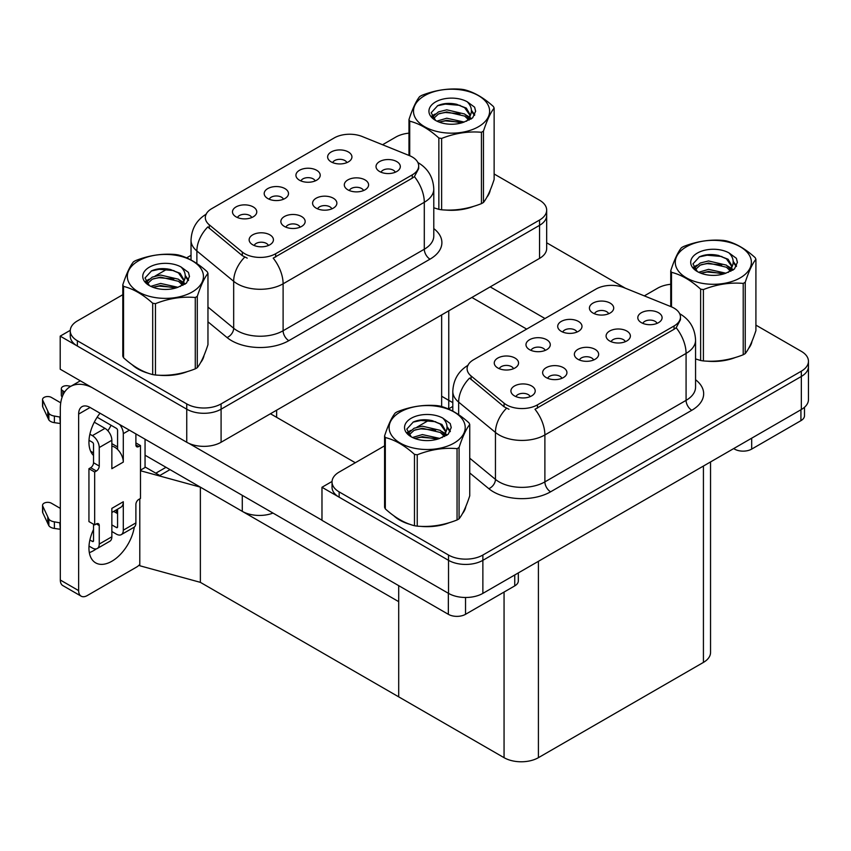<?xml version="1.0" encoding="UTF-8"?>
<svg xmlns="http://www.w3.org/2000/svg" width="851" height="851" viewBox="0 0 851 851"><rect width="100%" height="100%" fill="white"/><g stroke="black" fill="none" stroke-linecap="round" stroke-linejoin="round"><path stroke-width="1.28" d="M331.837 208.867A7.287 4.212 0 0 0 329.88 206.814A7.287 4.212 0 0 0 322.699 205.751A7.287 4.212 0 0 0 317.625 208.867M333.315 198.219A12.148 7.01 0 0 0 317.753 197.443A12.148 7.01 0 0 0 313.732 206.155A12.148 7.01 0 0 0 316.136 208.133A12.148 7.01 0 0 0 335.73 206.155A12.148 7.01 0 0 0 333.315 198.219M283.457 199.251A7.287 4.212 0 0 0 281.5 197.198A7.287 4.212 0 0 0 274.32 196.134A7.287 4.212 0 0 0 269.235 199.251M284.936 188.603A12.148 7.01 0 0 0 269.373 187.816A12.148 7.01 0 0 0 265.352 196.538A12.148 7.01 0 0 0 267.757 198.517A12.148 7.01 0 0 0 287.351 196.538A12.148 7.01 0 0 0 284.936 188.603M300.116 227.174A7.287 4.212 0 0 0 298.158 225.132A7.287 4.212 0 0 0 290.978 224.068A7.287 4.212 0 0 0 285.904 227.174M301.594 216.537A12.148 7.01 0 0 0 286.032 215.75A12.148 7.01 0 0 0 282.011 224.473A12.148 7.01 0 0 0 284.425 226.451A12.148 7.01 0 0 0 304.009 224.473A12.148 7.01 0 0 0 301.594 216.537M268.395 245.492A7.287 4.212 0 0 0 266.437 243.439A7.287 4.212 0 0 0 259.257 242.375A7.287 4.212 0 0 0 254.183 245.492M269.873 234.844A12.148 7.01 0 0 0 254.311 234.068A12.148 7.01 0 0 0 250.29 242.78A12.148 7.01 0 0 0 252.704 244.769A12.148 7.01 0 0 0 272.288 242.78A12.148 7.01 0 0 0 269.873 234.844M363.558 190.55A7.287 4.212 0 0 0 361.601 188.507A7.287 4.212 0 0 0 354.42 187.433A7.287 4.212 0 0 0 349.335 190.55M365.036 179.912A12.148 7.01 0 0 0 349.474 179.125A12.148 7.01 0 0 0 345.453 187.837A12.148 7.01 0 0 0 347.857 189.826A12.148 7.01 0 0 0 367.451 187.837A12.148 7.01 0 0 0 365.036 179.912M395.279 172.242A7.287 4.212 0 0 0 393.322 170.189A7.287 4.212 0 0 0 386.141 169.126A7.287 4.212 0 0 0 381.057 172.242M396.757 161.594A12.148 7.01 0 0 0 381.195 160.807A12.148 7.01 0 0 0 377.174 169.53A12.148 7.01 0 0 0 379.578 171.508A12.148 7.01 0 0 0 399.172 169.53A12.148 7.01 0 0 0 396.757 161.594M346.9 162.615A7.287 4.212 0 0 0 344.942 160.573A7.287 4.212 0 0 0 337.762 159.499A7.287 4.212 0 0 0 332.677 162.615M348.378 151.978A12.148 7.01 0 0 0 332.815 151.191A12.148 7.01 0 0 0 328.784 159.914A12.148 7.01 0 0 0 331.199 161.892A12.148 7.01 0 0 0 350.782 159.914A12.148 7.01 0 0 0 348.378 151.978M315.178 180.933A7.287 4.212 0 0 0 313.221 178.88A7.287 4.212 0 0 0 306.041 177.816A7.287 4.212 0 0 0 300.956 180.933M316.657 170.285A12.148 7.01 0 0 0 301.094 169.509A12.148 7.01 0 0 0 297.073 178.221A12.148 7.01 0 0 0 299.478 180.21A12.148 7.01 0 0 0 319.061 178.221A12.148 7.01 0 0 0 316.657 170.285M251.736 217.558A7.287 4.212 0 0 0 249.779 215.505A7.287 4.212 0 0 0 242.599 214.441A7.287 4.212 0 0 0 237.514 217.558M253.215 206.921A12.148 7.01 0 0 0 237.652 206.133A12.148 7.01 0 0 0 233.631 214.846A12.148 7.01 0 0 0 236.035 216.835A12.148 7.01 0 0 0 255.63 214.846A12.148 7.01 0 0 0 253.215 206.921M412.278 156.999A21.86 12.627 0 0 0 409.352 155.584L362.207 136.522A21.86 12.627 0 0 0 334.209 137.936L211.729 208.655A21.86 12.627 0 0 0 205.325 217.579A21.86 12.627 0 0 0 209.282 224.824L242.29 252.034A21.86 12.627 0 0 0 275.66 253.726L412.278 174.849A21.86 12.627 0 0 0 418.681 165.924A21.86 12.627 0 0 0 412.278 156.999M272.99 513.068A24.296 14.02 180 0 1 242.28 511.345L145.053 455.211M448.764 310.806L448.764 406.15A24.296 14.02 180 0 1 448.275 408.937M70.282 330.316L60.198 336.134L186.741 409.193A24.296 14.02 0 0 0 221.09 409.193L539.555 225.334A24.296 14.02 0 0 0 546.672 215.409A24.296 14.02 0 0 1 539.555 225.334L221.09 409.193A24.296 14.02 0 0 1 186.741 409.193L77.377 346.049A24.296 14.02 0 0 1 70.261 336.134L70.261 330.848A24.296 14.02 0 0 0 77.377 340.762L186.741 403.906A24.296 14.02 0 0 0 221.09 403.906L539.555 220.037A24.296 14.02 0 0 0 546.672 210.123A24.296 14.02 0 0 0 539.555 200.208L494.133 173.987M60.198 336.134L60.198 369.196L186.741 442.254A24.296 14.02 0 0 0 221.09 442.254L539.555 258.385A24.296 14.02 0 0 0 546.672 248.471L546.672 210.123M170.019 469.624L159.828 475.507L145.053 466.976M200.368 582.35L200.368 487.144L398.704 601.657L398.704 696.852L200.368 582.35L139.787 565.755L139.787 498.846M166.009 467.305L155.818 473.188L145.51 467.242L140.479 470.156M452.806 402.672L441.648 396.236M140.479 470.741L200.368 487.144M593.615 360.005A7.287 4.212 0 0 0 591.658 357.952A7.287 4.212 0 0 0 584.477 356.888A7.287 4.212 0 0 0 579.403 360.005M595.094 349.357A12.148 7.01 0 0 0 579.531 348.58A12.148 7.01 0 0 0 575.51 357.292A12.148 7.01 0 0 0 577.914 359.271A12.148 7.01 0 0 0 597.508 357.292A12.148 7.01 0 0 0 595.094 349.357M545.236 350.378A7.287 4.212 0 0 0 543.278 348.336A7.287 4.212 0 0 0 536.098 347.272A7.287 4.212 0 0 0 531.013 350.378M546.714 339.74A12.148 7.01 0 0 0 531.152 338.953A12.148 7.01 0 0 0 527.131 347.676A12.148 7.01 0 0 0 529.535 349.655A12.148 7.01 0 0 0 549.129 347.676A12.148 7.01 0 0 0 546.714 339.74M561.894 378.312A7.287 4.212 0 0 0 559.937 376.27A7.287 4.212 0 0 0 552.756 375.195A7.287 4.212 0 0 0 547.682 378.312M563.373 367.675A12.148 7.01 0 0 0 547.81 366.887A12.148 7.01 0 0 0 543.789 375.61A12.148 7.01 0 0 0 546.204 377.589A12.148 7.01 0 0 0 565.787 375.61A12.148 7.01 0 0 0 563.373 367.675M530.173 396.63A7.287 4.212 0 0 0 528.216 394.577A7.287 4.212 0 0 0 521.035 393.513A7.287 4.212 0 0 0 515.961 396.63M531.652 385.982A12.148 7.01 0 0 0 516.089 385.205A12.148 7.01 0 0 0 512.068 393.917A12.148 7.01 0 0 0 514.483 395.906A12.148 7.01 0 0 0 534.066 393.917A12.148 7.01 0 0 0 531.652 385.982M625.336 341.687A7.287 4.212 0 0 0 623.379 339.634A7.287 4.212 0 0 0 616.198 338.57A7.287 4.212 0 0 0 611.114 341.687M626.815 331.039A12.148 7.01 0 0 0 611.252 330.262A12.148 7.01 0 0 0 607.231 338.975A12.148 7.01 0 0 0 609.635 340.964A12.148 7.01 0 0 0 629.229 338.975A12.148 7.01 0 0 0 626.815 331.039M657.057 323.38A7.287 4.212 0 0 0 655.1 321.327A7.287 4.212 0 0 0 647.919 320.263A7.287 4.212 0 0 0 642.835 323.38M658.536 312.732A12.148 7.01 0 0 0 642.973 311.945A12.148 7.01 0 0 0 638.952 320.667A12.148 7.01 0 0 0 641.356 322.646A12.148 7.01 0 0 0 660.95 320.667A12.148 7.01 0 0 0 658.536 312.732M608.678 313.753A7.287 4.212 0 0 0 606.72 311.711A7.287 4.212 0 0 0 599.54 310.636A7.287 4.212 0 0 0 594.455 313.753M610.156 303.116A12.148 7.01 0 0 0 594.594 302.328A12.148 7.01 0 0 0 590.562 311.04A12.148 7.01 0 0 0 592.977 313.03A12.148 7.01 0 0 0 612.56 311.04A12.148 7.01 0 0 0 610.156 303.116M576.957 332.071A7.287 4.212 0 0 0 574.999 330.018A7.287 4.212 0 0 0 567.819 328.954A7.287 4.212 0 0 0 562.734 332.071M578.435 321.423A12.148 7.01 0 0 0 562.873 320.646A12.148 7.01 0 0 0 558.852 329.358A12.148 7.01 0 0 0 561.256 331.337A12.148 7.01 0 0 0 580.839 329.358A12.148 7.01 0 0 0 578.435 321.423M513.515 368.696A7.287 4.212 0 0 0 511.557 366.643A7.287 4.212 0 0 0 504.377 365.579A7.287 4.212 0 0 0 499.292 368.696M514.993 358.048A12.148 7.01 0 0 0 499.431 357.271A12.148 7.01 0 0 0 495.41 365.983A12.148 7.01 0 0 0 497.814 367.972A12.148 7.01 0 0 0 517.408 365.983A12.148 7.01 0 0 0 514.993 358.048M674.056 308.136A21.86 12.627 0 0 0 671.131 306.722L623.985 287.659A21.86 12.627 0 0 0 595.987 289.074L473.507 359.792A21.86 12.627 0 0 0 467.103 368.717A21.86 12.627 0 0 0 471.06 375.951L504.069 403.172A21.86 12.627 0 0 0 537.438 404.863L674.056 325.986A21.86 12.627 0 0 0 680.46 317.061A21.86 12.627 0 0 0 674.056 308.136M332.06 481.453L321.976 487.272L448.52 560.33A24.296 14.02 0 0 0 482.868 560.33L801.334 376.461A24.296 14.02 0 0 0 808.45 366.547A24.296 14.02 0 0 1 801.334 376.461L482.868 560.33A24.296 14.02 0 0 1 448.52 560.33L339.155 497.186A24.296 14.02 0 0 1 332.039 487.272L332.039 481.985A24.296 14.02 0 0 0 339.155 491.899L448.52 555.043A24.296 14.02 0 0 0 482.868 555.043L801.334 371.174A24.296 14.02 0 0 0 808.45 361.26A24.296 14.02 0 0 0 801.334 351.346L755.911 325.125M321.976 487.272L321.976 520.333L448.52 593.381A24.296 14.02 0 0 0 482.868 593.381L801.334 409.522A24.296 14.02 0 0 0 808.45 399.608L808.45 361.26M710.542 461.944L710.542 652.494A24.296 14.02 180 0 1 703.426 662.408L538.406 757.677A24.296 14.02 180 0 1 504.058 757.677L398.704 696.852L398.704 585.648M132.128 364.707A38.869 22.434 0 0 0 137.905 368.962A38.869 22.434 0 0 0 148.265 373.238M418.681 165.924L418.681 168.604L414.394 176.604L412.278 178.146L273.203 258.13A28.338 16.36 60 0 1 283.106 283.808A32.391 18.701 180 0 1 237.301 283.808A32.391 18.701 180 0 1 233.674 281.309L196.879 250.981A32.391 18.701 180 0 1 191.028 240.248L191.028 259.991M247.205 258.13L242.29 255.64L207.804 226.93A28.338 18.956 129.5 0 0 196.879 250.981L196.879 263.555M433.787 207.835A38.869 22.434 0 0 0 434.435 208.027M444.913 209.984A38.869 22.434 0 0 0 473.699 206.314M486.825 197.294A38.869 22.434 0 0 0 490.219 190.167M158.743 375.206A38.869 22.434 0 0 0 187.528 371.536M200.655 362.515A38.869 22.434 0 0 0 204.049 355.388M408.969 133.16A24.296 14.02 0 0 0 395.843 137.064L382.546 144.744M191.028 255.321L186.624 257.853M167.466 268.916L155.127 276.043M122.799 294.712L77.377 320.933A24.296 14.02 0 0 0 70.261 330.848M393.907 515.844A38.869 22.434 0 0 0 399.683 520.099A38.869 22.434 0 0 0 410.044 524.376M680.46 317.061L680.46 319.742L676.173 327.741L674.056 329.284L534.981 409.267A28.338 16.36 60 0 1 544.885 434.946A32.391 18.701 180 0 1 499.08 434.946A32.391 18.701 180 0 1 495.452 432.446L458.657 402.119A32.391 18.701 180 0 1 452.806 391.386L452.806 411.129M508.983 409.267L504.069 406.778L469.582 378.067A28.338 18.956 129.5 0 0 458.657 402.119L458.657 414.692M695.565 358.973A38.869 22.434 0 0 0 696.214 359.154M706.692 361.122A38.869 22.434 0 0 0 735.477 357.452M748.603 348.431A38.869 22.434 0 0 0 751.997 341.304M420.522 526.343A38.869 22.434 0 0 0 449.307 522.674M462.433 513.653A38.869 22.434 0 0 0 465.827 506.526M670.748 284.287A24.296 14.02 0 0 0 657.621 288.202L644.324 295.882M452.806 406.448L448.403 408.991M429.244 420.054L416.905 427.181M384.578 445.839L339.155 472.071A24.296 14.02 0 0 0 332.039 481.985M751.688 438.18L751.688 449.094L800.929 420.66L800.929 409.756M625.325 288.202L546.672 242.79M544.991 318.519L490.197 286.883M804.493 407.278L804.493 415.703A12.148 7.01 180 0 1 800.929 420.66M751.688 449.094A12.148 7.01 180 0 1 734.519 449.094L734.519 448.105M471.88 297.456L526.673 329.092M733.658 448.594L734.519 449.094M96.301 548.874A32.391 18.701 -60 0 1 93.525 550.682A32.391 18.701 -60 0 1 89.334 552.65M134.298 527.077A32.391 18.701 -60 0 1 111.853 561.256A32.391 18.701 -60 0 1 95.652 562.862A32.391 18.701 -60 0 1 93.525 529.524M93.525 452.881L90.621 451.2M117.576 446.935L111.853 443.626M465.529 597.498L465.529 614.316L514.759 585.882L514.759 574.978M355.303 462.742L270.448 413.756M321.976 520.195L188.837 443.328M111.087 425.287A32.391 18.701 -60 0 1 107.875 430.776M116.406 509.845A32.391 18.701 -60 0 1 116.364 512.962M78.643 590.615A12.148 7.01 120 0 0 81.153 596.168L62.836 585.594A12.148 7.01 -60 0 1 60.315 580.031L78.643 590.615L78.643 414.086A16.19 9.35 60 0 1 81.994 406.672A16.19 9.35 60 0 1 90.089 407.469L448.349 614.316L448.349 593.285M91.865 387.471A48.581 28.051 -120 0 0 70.378 386.556A48.581 28.051 -120 0 0 60.315 408.799L60.315 580.031M81.153 596.168A12.148 7.01 120 0 0 87.227 595.572L136.468 567.138A12.148 7.01 120 0 0 139.787 564.458M93.525 455.476A32.391 18.701 -60 0 1 100.024 413.203M145.053 467.507L145.053 439.212M518.323 572.914L518.323 580.925A12.148 7.01 180 0 1 514.759 585.882M465.529 614.316A12.148 7.01 180 0 1 448.349 614.316M129.373 430.149L123.299 433.659L123.299 462.082A12.148 7.01 -120 0 0 117.576 449.434A12.148 7.01 -120 0 0 114.715 447.211A12.148 7.01 -120 0 0 111.853 446.126M89.004 546.087L92.376 548.033A9.712 5.606 -120 0 0 97.237 548.512A9.712 5.606 -120 0 0 99.248 544.066L111.853 536.79L111.853 508.366L123.299 501.75L123.299 530.184L135.894 522.908L135.894 504.398A4.053 2.34 -60 0 1 138.756 499.441L140.479 498.452L140.479 445.552L135.894 442.914M111.853 536.79A9.712 5.606 60 0 1 109.832 541.247L97.237 548.512M60.315 508.366L51.379 503.207A5.17 2.989 180 0 0 45.741 502.558A5.17 2.989 180 0 0 42.55 505.313L42.55 511.93A5.17 2.989 0 0 0 42.731 512.696L48.858 525.737A8.095 4.67 0 0 0 54.379 528.439L54.379 521.833L60.315 522.908M111.853 512.472L120.789 507.313A12.148 7.01 -120 0 0 123.299 501.75M117.576 509.164L117.576 526.875A1.617 0.936 60 0 1 117.236 527.62A1.617 0.936 60 0 1 116.427 527.535L117.576 526.875M111.853 524.897L116.427 527.535M135.894 522.908A9.712 5.606 60 0 1 133.884 527.354L121.289 534.63A9.712 5.606 -120 0 1 116.427 534.151L111.853 531.503M121.289 534.63A9.712 5.606 -120 0 0 123.299 530.184M104.981 428.361A9.712 5.606 60 0 1 111.853 440.265L99.248 447.541A9.712 5.606 -120 0 0 92.376 435.638L104.981 428.361L94.28 422.192M60.74 402.831L51.379 397.417A5.17 2.989 180 0 0 45.741 396.768A5.17 2.989 180 0 0 42.55 399.534L42.55 406.14A5.17 2.989 0 0 0 42.731 406.916L48.858 419.958A8.095 4.67 0 0 0 54.379 422.66L54.379 416.043L60.315 417.128M123.299 462.082L111.853 468.699L111.853 440.265M123.299 433.659A9.712 5.606 -120 0 0 119.651 424.543M64.719 391.907L62.825 390.811A5.17 2.989 180 0 1 61.315 388.694A5.17 2.989 180 0 1 67.825 385.811L70.846 386.28M117.576 449.434L117.576 430.351A1.617 0.936 60 0 0 116.427 428.361L97.152 417.235M93.525 524.237L93.525 540.757A1.617 0.936 60 0 1 93.195 541.502A1.617 0.936 60 0 1 92.376 541.427L93.525 540.757M89.004 440.297L92.376 442.254A1.617 0.936 60 0 1 93.525 444.233L93.525 462.742A4.053 2.34 -60 0 1 90.663 467.71L88.94 468.699L88.94 521.589L94.674 524.897L96.386 523.908A4.053 2.34 -60 0 1 98.418 523.705A4.053 2.34 -60 0 1 99.248 525.556L99.248 544.066M99.248 447.541L99.248 466.05A4.053 2.34 -60 0 1 96.386 471.007L94.674 472.007L88.94 468.699M89.887 434.201L92.376 435.638M60.315 423.734L59.772 416.809M59.772 423.426L54.379 422.66M54.379 416.043A8.095 4.67 0 0 1 48.858 413.341L42.731 400.3A5.17 2.989 180 0 1 42.55 399.534M48.858 413.341L48.858 419.958M47.773 411.182L47.773 417.798M117.576 513.653L113.683 511.408M140.479 445.552L138.756 446.552A4.053 2.34 -60 0 1 136.734 446.754A4.053 2.34 -60 0 1 135.894 444.892L135.894 433.914M94.674 472.007L94.674 524.897M60.315 529.524L59.772 522.599M89.887 539.981L92.376 541.427M59.772 529.205L54.379 528.439M61.315 388.694L61.315 395.311A5.17 2.989 0 0 0 62.187 396.97M54.379 521.833A8.095 4.67 0 0 1 48.858 519.121L42.731 506.09A5.17 2.989 180 0 1 42.55 505.313M48.858 519.121L48.858 525.737M47.773 516.972L47.773 523.578M488.878 193.241A38.465 22.211 180 0 1 488.463 194.124M469.837 207.41A38.465 22.211 180 0 1 450.232 210.069M750.656 344.378A38.465 22.211 180 0 1 750.242 345.261M731.626 358.548A38.465 22.211 180 0 1 712.01 361.207M202.708 358.462A38.465 22.211 180 0 1 202.293 359.345M183.678 372.632A38.465 22.211 180 0 1 164.062 375.291M143.479 371.344A38.465 22.211 180 0 1 138.181 368.791A38.465 22.211 180 0 1 134.692 366.483M464.486 509.6A38.465 22.211 180 0 1 464.072 510.483M445.456 523.769A38.465 22.211 180 0 1 425.84 526.429M405.257 522.482A38.465 22.211 180 0 1 399.959 519.929A38.465 22.211 180 0 1 396.47 517.621M424.638 95.642A38.061 21.977 -0 0 0 424.638 126.725A38.061 21.977 -0 0 0 478.464 126.725A38.061 21.977 -0 0 0 478.464 95.642A38.061 21.977 -0 0 0 424.638 95.642M433.787 207.793L438.861 209.357A43.731 25.243 -0 0 0 441.626 209.793C454.838 210.942 468.114 208.889 481.443 203.634A43.731 25.243 -0 0 0 482.474 203.059A43.731 25.243 -0 0 0 483.464 202.464C487.006 198.028 490.57 190.369 494.133 179.476L494.133 108.12A43.731 25.243 -0 0 0 493.399 106.524C483.655 97.695 473.943 92.089 464.252 89.695A43.731 25.243 -0 0 0 461.476 89.27C448.158 88.132 434.882 90.185 421.66 95.429A43.731 25.243 -0 0 0 420.639 96.003A43.731 25.243 -0 0 0 419.639 96.599C416.065 101.088 412.512 108.758 408.969 119.587A43.731 25.243 -0 0 0 409.714 121.182L409.714 155.733M438.861 209.357L438.861 138.011C429.117 129.182 419.405 123.576 409.714 121.182M438.861 138.011A43.731 25.243 -0 0 0 441.626 138.436L441.626 209.793M481.443 203.634L481.443 132.277C468.22 131.128 454.955 133.181 441.626 138.436M481.443 132.277A43.731 25.243 -0 0 0 482.474 131.703A43.731 25.243 -0 0 0 483.464 131.107L483.464 202.464M464.146 122.065L446.764 118.215L436.903 121.129M461.721 122.852L446.764 120.321L439.116 122.097M468.901 118.385L464.646 113.991L446.764 109.822L438.467 111.885L433.67 115.981L433.042 118.204M468.22 119.438L464.646 116.087L446.764 111.917L438.467 113.991L433.425 118.619M466.593 121.246L469.433 117.31L470.06 114.545L466.337 108.109L456.179 104.194C449.254 102.78 443.094 103.269 437.701 105.662L431.18 112.768L435.563 120.374M469.082 120.151L470.06 116.204M470.007 115.364L464.646 107.694L456.668 104.29M435.552 101.95A22.626 13.063 -0 0 0 435.552 120.416A22.626 13.063 -0 0 0 463.838 122.15L472.656 117.874L475.635 111.183L474.613 107.194L467.199 101.748A22.626 13.063 -0 0 0 435.552 101.95M467.199 101.748C471.911 106.535 472.656 111.726 469.433 117.3M408.969 155.425L408.969 119.587M494.133 108.12C490.591 112.555 487.038 120.214 483.464 131.107M460.061 122.15L445.318 120.885L439.456 121.959M470.826 119.172L469.795 118.342M469.167 117.885L468.124 117.193M460.061 113.757L445.318 112.492L439.456 113.555M433.787 115.779L432.063 116.842M474.507 115.374L471.411 111.29M460.125 105.375L445.318 104.099L437.435 105.779M475.624 111.385L474.613 107.194M471.507 118.725L469.986 117.427M469.529 117.087L465.901 114.917M435.212 114.013L431.67 116.076M474.762 114.874L471.401 110.236M686.417 246.779A38.061 21.977 -0 0 0 686.417 277.851A38.061 21.977 -0 0 0 740.242 277.851A38.061 21.977 -0 0 0 740.242 246.779A38.061 21.977 -0 0 0 686.417 246.779M695.565 358.931L700.639 360.494A43.731 25.243 -0 0 0 703.405 360.93C716.616 362.079 729.892 360.026 743.221 354.771A43.731 25.243 -0 0 0 744.253 354.186A43.731 25.243 -0 0 0 745.242 353.601C748.784 349.165 752.348 341.506 755.911 330.613L755.911 259.257A43.731 25.243 -0 0 0 755.177 257.662C745.433 248.832 735.721 243.226 726.031 240.833A43.731 25.243 -0 0 0 723.254 240.407C709.936 239.269 696.661 241.322 683.438 246.567A43.731 25.243 -0 0 0 682.417 247.141A43.731 25.243 -0 0 0 681.417 247.737C677.843 252.226 674.29 259.895 670.748 270.724A43.731 25.243 -0 0 0 671.492 272.32L671.492 306.871M700.639 360.494L700.639 289.149C690.895 280.319 681.183 274.713 671.492 272.32M700.639 289.149A43.731 25.243 -0 0 0 703.405 289.574L703.405 360.93M743.221 354.771L743.221 283.415C729.998 282.266 716.733 284.319 703.405 289.574M743.221 283.415A43.731 25.243 -0 0 0 744.253 282.84A43.731 25.243 -0 0 0 745.242 282.245L745.242 353.601M725.924 273.203L708.543 269.352L698.682 272.267M723.499 273.99L708.543 271.458L700.894 273.235M730.679 269.522L726.424 265.129L708.543 260.959L700.245 263.023L695.448 267.118L694.82 269.341M729.998 270.575L726.424 267.225L708.543 263.055L700.245 265.129L695.203 269.746M728.371 272.384L731.211 268.448L731.839 265.682L728.116 259.247L717.957 255.332C711.032 253.917 704.873 254.406 699.479 256.8L692.959 263.906L697.341 271.512M730.86 271.288L731.839 267.342M731.786 266.501L726.424 258.832L718.446 255.417M697.331 253.087A22.626 13.063 -0 0 0 697.331 271.554A22.626 13.063 -0 0 0 725.616 273.288L734.434 269.012L737.413 262.321L736.392 258.332L728.977 252.885A22.626 13.063 -0 0 0 697.331 253.087M728.977 252.885C733.69 257.672 734.434 262.863 731.211 268.437M670.748 306.562L670.748 270.724M755.911 259.257C752.369 263.693 748.816 271.352 745.242 282.245M721.839 273.288L707.096 272.022L701.235 273.086M732.605 270.31L731.573 269.48M730.945 269.022L729.903 268.331M721.839 264.884L707.096 263.629L701.235 264.693M695.565 266.916L693.842 267.98M736.285 266.512L733.19 262.427M721.903 256.513L707.096 255.226L699.214 256.917M737.402 262.523L736.392 258.332M733.285 269.863L731.764 268.565M731.307 268.225L727.679 266.055M696.99 265.15L693.448 267.203M736.54 266.012L733.179 261.374M138.468 260.863A38.061 21.977 -0 0 0 138.468 291.936A38.061 21.977 -0 0 0 192.294 291.936A38.061 21.977 -0 0 0 192.294 260.863A38.061 21.977 -0 0 0 138.468 260.863M134.469 261.225A43.731 25.243 -0 0 0 133.469 261.821C129.895 266.31 126.342 273.969 122.799 284.808A43.731 25.243 -0 0 0 123.544 286.404L123.544 357.75C133.235 366.547 142.947 372.153 152.691 374.578A43.731 25.243 -0 0 0 155.456 375.004C168.668 376.163 181.944 374.11 195.273 368.845A43.731 25.243 -0 0 0 196.304 368.27A43.731 25.243 -0 0 0 197.294 367.675C200.836 363.249 204.4 355.59 207.963 344.687L207.963 273.341A43.731 25.243 -0 0 0 207.229 271.746C197.485 262.916 187.773 257.31 178.082 254.917A43.731 25.243 -0 0 0 175.306 254.492C161.988 253.353 148.712 255.406 135.49 260.651A43.731 25.243 -0 0 0 134.469 261.225M152.691 374.578L152.691 303.233C142.947 294.403 133.235 288.797 123.544 286.404M152.691 303.233A43.731 25.243 -0 0 0 155.456 303.658L155.456 375.004M195.273 368.845L195.273 297.499C182.05 296.339 168.785 298.393 155.456 303.658M195.273 297.499A43.731 25.243 -0 0 0 196.304 296.925A43.731 25.243 -0 0 0 197.294 296.329L197.294 367.675M122.799 284.808L122.799 356.154A43.731 25.243 -0 0 0 123.544 357.75M177.976 287.287L160.594 283.436L150.733 286.351M175.551 288.074L160.594 285.532L152.946 287.308M182.731 283.606L178.476 279.202L160.594 275.043L152.297 277.107L147.5 281.202L146.872 283.426M182.05 284.649L178.476 281.309L160.594 277.139L152.297 279.202L147.255 283.83M180.423 286.468L183.263 282.532L183.89 279.756L180.167 273.331L170.009 269.416C163.084 268.001 156.924 268.49 151.531 270.873L145.01 277.99L149.393 285.596A22.626 13.063 -0 0 0 177.668 287.372L186.486 283.096L189.465 276.405L188.443 272.405L181.029 266.969A22.626 13.063 -0 0 0 149.382 267.161A22.626 13.063 -0 0 0 149.382 285.638M182.912 285.372L183.89 281.426M183.837 280.585L178.476 272.905L170.498 269.501M181.029 266.969C185.741 271.756 186.486 276.947 183.263 282.521M207.963 273.341C204.421 277.777 200.868 285.436 197.294 296.329M173.891 287.372L159.148 286.106L153.286 287.17M184.656 284.394L183.625 283.553M182.997 283.106L181.954 282.415M173.891 278.968L159.148 277.713L153.286 278.777M147.617 280.99L145.893 282.064M188.337 280.585L185.241 276.511M173.955 270.597L159.148 269.31L151.265 271.001M189.454 276.607L188.443 272.405M185.337 283.947L183.816 282.649M183.359 282.309L179.731 280.139M149.042 279.234L145.5 281.287M188.592 280.096L185.231 275.458M400.247 412.001A38.061 21.977 -0 0 0 400.247 443.073A38.061 21.977 -0 0 0 454.072 443.073A38.061 21.977 -0 0 0 454.072 412.001A38.061 21.977 -0 0 0 400.247 412.001M396.247 412.363A43.731 25.243 -0 0 0 395.247 412.958C391.673 417.447 388.12 425.106 384.578 435.946A43.731 25.243 -0 0 0 385.322 437.542L385.322 508.887C395.013 517.685 404.725 523.291 414.469 525.716A43.731 25.243 -0 0 0 417.235 526.141C430.446 527.301 443.722 525.248 457.051 519.982A43.731 25.243 -0 0 0 458.083 519.408A43.731 25.243 -0 0 0 459.072 518.812C462.614 514.387 466.178 506.717 469.741 495.825L469.741 424.479A43.731 25.243 -0 0 0 469.007 422.883C459.263 414.054 449.551 408.448 439.861 406.055A43.731 25.243 -0 0 0 437.084 405.629C423.766 404.48 410.49 406.533 397.268 411.788A43.731 25.243 -0 0 0 396.247 412.363M414.469 525.716L414.469 454.37C404.725 445.541 395.013 439.935 385.322 437.542M414.469 454.37A43.731 25.243 -0 0 0 417.235 454.796L417.235 526.141M457.051 519.982L457.051 448.637C443.828 447.477 430.563 449.53 417.235 454.796M457.051 448.637A43.731 25.243 -0 0 0 458.083 448.062A43.731 25.243 -0 0 0 459.072 447.466L459.072 518.812M384.578 435.946L384.578 507.292A43.731 25.243 -0 0 0 385.322 508.887M439.754 438.414L422.373 434.574L412.512 437.488M437.329 439.201L422.373 436.669L414.724 438.446M444.509 434.744L440.254 430.34L422.373 426.181L414.075 428.244L409.278 432.34L408.65 434.563M443.828 435.786L440.254 432.446L422.373 428.276L414.075 430.34L409.033 434.967M442.201 437.605L445.041 433.67L445.669 430.893L441.946 424.468L431.787 420.554C424.862 419.139 418.703 419.628 413.309 422.011L406.789 429.117L411.171 436.733M444.69 436.51L445.669 432.563M445.616 431.723L440.254 424.043L432.276 420.639M411.161 418.298A22.626 13.063 -0 0 0 411.161 436.776A22.626 13.063 -0 0 0 439.446 438.51L448.264 434.223L451.243 427.542L450.222 423.543L442.807 418.107A22.626 13.063 -0 0 0 411.161 418.298M442.807 418.107C447.52 422.894 448.264 428.074 445.041 433.659M469.741 424.479C466.199 428.904 462.646 436.574 459.072 447.466M435.669 438.51L420.926 437.244L415.065 438.308M446.435 435.521L445.403 434.691M444.775 434.244L443.733 433.553M435.669 430.106L420.926 428.851L415.065 429.915M409.395 432.127L407.672 433.191M450.115 431.723L447.02 427.649M435.733 421.724L420.926 420.447L413.043 422.139M451.232 427.745L450.222 423.543M447.115 435.084L445.594 433.787M445.137 433.446L441.509 431.276M410.82 430.372L407.278 432.425M450.37 431.223L447.009 426.596M242.28 511.345L242.28 495.335M539.555 258.385L539.555 220.037M221.09 442.254L221.09 403.906M186.741 442.254L186.741 403.906M441.648 406.555L441.648 314.913M276.628 417.32L276.628 410.182M209.282 224.824L209.282 228.419M242.29 252.034L242.29 255.64M275.66 253.726L275.66 257.023M412.278 174.849L412.278 178.146M801.334 409.522L801.334 371.174M482.868 593.381L482.868 555.043M448.52 593.381L448.52 555.043M703.426 662.408L703.426 466.05M538.406 757.677L538.406 561.32M504.058 757.677L504.058 592.062M471.06 375.951L471.06 379.557M504.069 403.172L504.069 406.778M537.438 404.863L537.438 408.15M674.056 325.986L674.056 329.284M433.787 228.589A40.486 23.371 180 0 1 430.021 259.151L288.829 340.666A8.095 4.67 60 0 1 283.106 330.752L424.298 249.226A32.391 18.701 0 0 0 433.787 236.004L433.787 189.06A32.391 18.701 180 0 1 424.298 202.283A28.338 16.36 -120 0 0 414.394 176.604M288.829 340.666A40.486 23.371 180 0 1 231.568 340.666A40.486 23.371 180 0 1 227.036 337.539L207.963 321.816M244.705 257.14A28.338 18.956 129.5 0 0 233.674 281.309L233.674 328.252A32.391 18.701 0 0 0 237.301 330.752A32.391 18.701 0 0 0 283.106 330.752L283.106 283.808L424.298 202.283L424.298 249.226A8.095 4.67 60 0 0 430.021 259.151M77.377 340.762L77.377 346.049M207.963 307.062L233.674 328.252A8.095 5.414 -50.5 0 1 227.036 337.539M695.565 379.727A40.486 23.371 180 0 1 691.799 410.278L550.608 491.804A8.095 4.67 60 0 1 544.885 481.889L686.076 400.364A32.391 18.701 0 0 0 695.565 387.141L695.565 340.198A32.391 18.701 180 0 1 686.076 353.42A28.338 16.36 -120 0 0 676.173 327.741M550.608 491.804A40.486 23.371 180 0 1 493.346 491.804A40.486 23.371 180 0 1 488.814 488.676L469.741 472.954M506.483 408.278A28.338 18.956 129.5 0 0 495.452 432.446L495.452 479.39A32.391 18.701 0 0 0 499.08 481.889A32.391 18.701 0 0 0 544.885 481.889L544.885 434.946L686.076 353.42L686.076 400.364A8.095 4.67 60 0 0 691.799 410.278M339.155 491.899L339.155 497.186M469.741 458.2L495.452 479.39A8.095 5.414 -50.5 0 1 488.814 488.676M90.089 407.469L78.643 414.086M62.825 395.364L62.825 390.811M99.248 466.05L93.525 462.742M42.731 400.3L42.731 406.916M138.756 446.552L135.894 444.892M96.386 471.007L90.663 467.71M99.248 525.556L96.386 523.908M42.731 506.09L42.731 512.696M433.787 189.06C433.233 177.423 428.117 168.689 418.426 162.871L417.884 162.562M206.378 214.058C196.698 219.877 191.571 228.611 191.028 240.248M695.565 340.198C695.012 328.55 689.895 319.827 680.204 314.008L679.662 313.7M468.156 365.196C458.476 371.015 453.349 379.737 452.806 391.386M70.378 386.556L80.324 380.812"/></g></svg>
